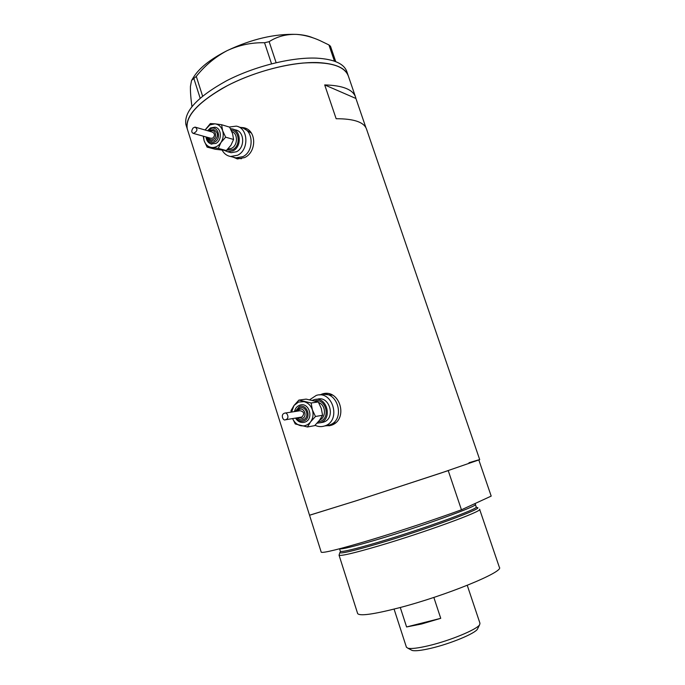 <?xml version="1.0" encoding="UTF-8"?>
<svg xmlns="http://www.w3.org/2000/svg" width="685" height="685" viewBox="0 0 685 685"><rect width="100%" height="100%" fill="white"/><g stroke="black" fill="none" stroke-linecap="round" stroke-linejoin="round"><path stroke-width="1.03" d="M222.154 150.195C224.141 153.757 226.958 155.855 230.614 156.497L235.923 157.867L233.842 157.336L235.923 157.867L242.884 156.642C254.529 151.351 253.536 129.448 241.582 127.761C253.536 129.448 254.529 151.351 242.884 156.642L235.923 157.867L241.42 158.757M236.942 158.132L239.022 158.672M315.014 425.291C318.208 426.789 321.419 427.012 324.673 425.95L329.613 424.965C346.148 419.819 337.405 389.32 321.042 394.783C337.405 389.32 346.148 419.819 329.613 424.965L332.362 424.443L335.419 422.825M329.091 425.145L332.148 424.52M233.114 157.148L237.515 158.937L244.545 157.601C256.909 152.181 256.866 129.739 243.44 127.667L240.469 127.419M245.213 128.181L242.088 127.881M324.836 425.916L331.138 425.334C348.922 419.879 340.051 388.215 322.25 393.969L319.741 394.954M324.733 393.533L321.265 394.723M309.534 515.223L355.592 500.966L440.952 473.044L479.705 459.635L366.621 129.388C364.334 122.247 354.171 118.702 336.147 118.728L324.699 84.923L355.917 98.477L355.652 97.364C353.135 89.555 342.817 85.411 324.699 84.923M187.63 130.013L187.262 128.848C184.933 117.126 196.578 103.666 222.18 88.459C245.564 75.307 277.545 65.263 303.01 63.037C329.408 61.402 344.538 65.777 348.4 76.181C345.805 68.123 335.753 63.594 318.242 62.6C293.36 61.547 255.95 70.88 227.814 85.428C198.667 101.534 185.147 116.005 187.262 128.848L187.63 130.013M365.936 127.735L355.917 98.477M326.248 425.676L329.905 425.719M332.379 395.117L324.125 394.337M234.373 157.516L237.147 158.869M251.404 133.095L243.569 128.378M348.117 75.367L346.952 71.959C344.332 63.816 334.263 59.21 316.735 58.148C291.836 57.001 254.443 66.299 226.35 80.89C197.237 97.056 183.76 111.621 185.909 124.593L186.286 125.775M191.937 106.552C190.815 98.366 190.31 91.696 190.421 86.533L191.552 80.428L196.287 76.386C204.875 65.597 215.124 57.035 227.043 50.681C239.039 45.082 251.541 42.436 264.547 42.744L269.145 41.665C277.16 36.468 286.364 34.044 296.751 34.396C304.354 34.995 312.052 37.041 319.844 40.543L328.928 44.936L330.504 46.272L335.744 61.641M200.14 98.143L193.932 78.706M271.534 63.799L264.547 42.744M196.287 76.386L202.589 96.088M269.145 41.665L276.123 62.678M334.46 61.162L328.928 44.936M191.997 79.725L193.324 77.611C198.958 68.243 210.201 59.27 227.043 50.681C251.669 39.045 274.908 33.616 296.751 34.396C303.369 34.824 308.824 35.997 313.122 37.906M339.931 552.393C339.46 554.182 352.296 551.254 378.437 543.607C425.984 529.616 485.939 507.482 477.034 507.576M479.603 509.246C484.115 510.65 424.64 532.459 378.428 545.996C353.802 553.189 340.676 556.254 339.049 555.192L339.854 552.615M479.637 509.357L499.348 567.291C504.854 571.513 445.644 595.83 398.533 607.946C373.428 614.351 359.805 616.235 357.664 613.606L357.57 613.306M468.994 462.726L478.781 459.823M478.858 460.055L491.196 496.103L461.45 509.803C436.713 518.896 399.578 531.217 370.183 540.071C339.606 549.164 323.294 553.215 321.239 552.221L321.197 552.067M461.45 509.803L448.23 470.612L357.339 500.41L309.543 515.257L185.909 124.593M477.796 628.453L477.462 629.121C475.125 633.479 450.499 643.72 431.156 648.233C421.609 650.467 415.273 651.212 412.173 650.459L411.051 649.877M406.376 647.094L407.832 648.198C411.205 649.003 418.141 648.164 428.656 645.69C449.968 640.689 477.137 629.421 479.637 624.729L479.962 623.264L467.256 585.332M433.845 597.431L440.738 618.324L421.566 624.001L406.59 626.955L400.271 607.484M440.738 618.324L406.59 626.955M210.715 143.867L215.801 143.465C222.291 140.425 221.666 128.052 214.979 127.196L210.586 127.907M210.766 141.144L214.311 140.862C218.678 136.332 218.481 132.573 213.72 129.593L210.62 130.081M209.867 124.918L205.072 129.996L210.355 123.565L214.962 123.831L209.867 124.918M194.275 132.976L193.196 133.369C191.355 132.385 191.329 130.587 193.11 127.984L194.994 127.093C197.777 128.943 197.537 130.903 194.275 132.976M210.86 138.284L212.77 138.139C215.107 135.716 214.996 133.712 212.444 132.119L195.293 127.179M226.324 150.537L215.201 149.244L207.093 147.112L211.665 147.489C215.364 147.755 218.455 146.102 220.955 142.531C223.25 138.764 223.807 134.808 222.616 130.655C221.178 126.639 218.626 124.37 214.962 123.831L221.615 124.721L229.612 127.145L232.566 133.592L233.585 139.466L230.922 145.28L226.324 150.537L218.309 148.405L220.955 142.531L225.63 137.188L222.616 130.655L221.615 124.721M224.346 150.409L227.72 151.779L233.046 150.828C241.874 146.77 241.069 130.09 231.992 128.874L230.468 128.72M229.603 152.275L231.17 152.686L236.479 151.753C245.273 147.72 244.476 131.135 235.434 129.91L233.508 129.328M230.614 156.497L237.609 155.247C249.314 149.912 248.312 127.821 236.291 126.134L229.261 127.042M203.488 136.229L204.096 140.648C205.5 144.629 208.026 146.907 211.665 147.489L218.309 148.405M203.214 136.152L204.096 140.648L207.093 147.112M225.63 137.188L233.585 139.466M302.779 422.517L304.945 422.097C314.192 419.16 309.192 401.915 300.047 405.1L299.559 405.263M301.931 419.905L303.464 419.614C309.868 417.567 306.383 405.606 300.039 407.84L299.73 407.952M291.134 412.122L291.005 410.589L294.011 405.494L298.865 400.108L311.118 402.994L312.386 409.878L315.46 416.489L310.553 421.909L307.471 426.986L295.269 423.972L292.615 418.586C294.293 422.294 296.896 424.649 300.432 425.642C304.457 426.472 307.83 425.231 310.553 421.909C313.062 418.364 313.67 414.348 312.386 409.878C310.827 405.511 308.053 402.771 304.063 401.675L298.523 402.035L294.011 405.494L291.596 412.045M285.277 419.794L285.166 419.836C283.325 421.129 280.002 414.262 284.797 413.132L284.926 413.089C286.852 411.916 290.389 418.646 285.277 419.794M301.117 417.156L301.931 417.002C304.722 413.749 304.106 411.659 300.09 410.717L285.362 413.021M317.027 423.219L320.597 422.662C333.141 418.715 326.428 395.476 314.013 399.715L312.54 400.28M320.871 422.654L323.671 422.097C336.164 418.167 329.485 395.065 317.121 399.278L316.581 399.355M324.673 425.95L324.895 425.873C341.532 420.684 332.73 389.919 316.264 395.416L309.74 399.715M298.865 400.108L306.144 399.115L318.277 401.949L321.299 408.466L322.584 415.273L319.484 420.307L314.663 425.642L307.471 426.986M311.118 402.994L318.277 401.949M315.46 416.489L322.584 415.273M340.351 551.16L340.394 551.288C341.952 552.23 354.642 549.199 378.445 542.203C423.03 529.051 480.459 508.124 476.186 506.9L475.356 504.451M475.219 503.458L475.321 504.357C479.551 505.47 422.106 526.285 377.563 539.497C354.239 546.399 341.592 549.49 339.632 548.779M231.136 130.056C239.596 130.467 240.803 145.914 232.669 149.664L226.692 150.186M227.814 149.09L231.599 148.302C237.96 145.348 238.097 133.498 231.787 131.503M206.63 137.103C207.82 141.915 210.509 143.567 214.688 142.06C222.103 138.464 217.642 124.593 210.475 128.883L208.214 130.903M208.394 137.599C209.499 139.731 211.1 140.348 213.189 139.457C217.907 137.163 215.073 128.343 210.509 131.066L209.978 131.409M314.894 400.862C325.795 397.951 331.001 418.021 320.186 421.395L318.242 421.849M319.715 420.016C326.539 417.285 325.777 404.835 318.645 402.583M296.314 417.961C298.326 420.821 300.843 421.806 303.875 420.915C311.949 418.312 307.128 403.294 299.311 406.65L295.278 411.471M298.454 417.602L302.385 418.432C307.522 416.771 304.457 407.215 299.482 409.347L297.418 411.137M244.802 128.095L243.44 127.667M323.688 393.772L322.25 393.969M355.387 96.602L348.4 76.181M357.664 613.606L339.049 555.192M340.411 551.69L339.597 548.788M321.239 552.221L309.543 515.257M412.173 650.459L407.832 648.198M406.445 647.291L394.072 609.093M477.462 629.121L479.637 624.729M211.845 144.167C208.437 143.328 206.485 140.913 206.005 136.931M207.589 130.724L210.543 127.932M211.545 141.35C209.541 140.896 208.231 139.577 207.615 137.385M209.199 131.186L210.578 130.107M193.196 133.369L211.288 138.404M227.72 151.779L231.17 152.686M238.294 126.751L241.582 127.761M304.714 422.183C300.861 423.107 297.804 421.737 295.535 418.09M294.499 411.591C295.149 408.534 296.802 406.436 299.456 405.297M303.275 419.682C301.032 420.265 299.105 419.622 297.495 417.764M296.459 411.283L299.619 407.986M285.166 419.836L301.82 417.037M320.349 422.748L323.431 422.183M300.047 405.1L299.533 405.272"/></g></svg>
